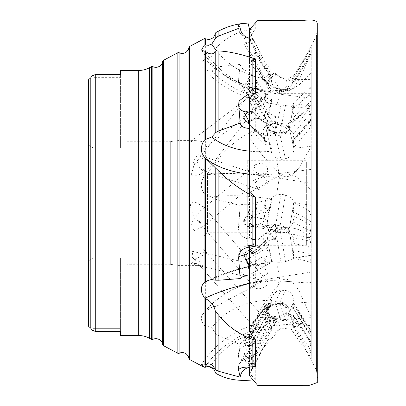 <?xml version="1.0" encoding="UTF-8"?>
<svg xmlns="http://www.w3.org/2000/svg" width="406" height="406" viewBox="0 0 406 406"><rect width="100%" height="100%" fill="white"/><g stroke="black" fill="none" stroke-linecap="round" stroke-linejoin="round"><path stroke-width="0.3" stroke-dasharray="2.03 1.52" d="M276.648 291.29A13.713 2.025 94.1 0 1 278.384 282.272A13.713 2.025 -85.9 0 1 279.333 280.947A90.127 80.104 -159.1 0 0 269.3 280.744C241.042 282.124 218.793 293.35 202.553 314.422L201.99 315.36C200.711 318.284 201.417 321.562 204.101 325.196L205.355 325.911L208.4 326.292L211.78 327.835A77.698 69.061 20.9 0 1 271.477 300.288L272.243 295.898L276.648 291.29L280.977 290.26L285.499 290.508C288.803 290.96 291.214 292.726 292.721 295.801L293.903 301.775L293.665 302.942L294.106 303.652L293.274 308.311L308.936 332.382A5.714 1.695 148.1 0 1 311.235 332.265L311.235 345.521L307.931 338.447C302.668 328.911 298.801 318.36 288.651 313.701L288.356 314.396A9.14 8.44 -154.7 0 0 280.094 301.937L275.588 301.668A1.827 0.279 93.4 0 0 275.283 304.013L279.795 304.282A7.313 6.75 25.3 0 1 286.169 308.306A7.313 6.75 25.3 0 1 285.743 315.335L276.222 318.811L275.938 318.01L275.578 318.776A1.827 0.279 -86.6 0 1 275.471 318.888A1.827 0.279 -86.6 0 1 275.278 317.7A7.313 6.75 25.3 0 1 268.067 310.433A7.313 6.75 25.3 0 1 275.283 304.013M202.553 314.422L208.4 309.499C211.866 307.068 214.129 306.16 215.19 306.763L218.859 305.033C228.045 299.628 239.134 293.787 252.136 287.499L255.303 286.194L249.497 287.585L260.038 282.48L271.695 280.668L280.104 280.911C297.659 282.287 302.703 282.099 309.443 282.368L311.235 282.424L311.235 239.936L307.931 235.47C302.668 231.587 298.801 228.167 288.651 227.736L288.021 231.192L286.991 232.415L278.008 232.364L276.222 230.791L275.938 228.624L275.278 231.841A7.313 2.218 9.9 0 1 268.067 228.446A7.313 2.218 9.9 0 1 275.283 227.34L279.795 228.055A7.313 2.218 9.9 0 1 286.169 230.268A7.313 2.218 9.9 0 1 285.743 232.521M204.101 38.778L204.101 59.596L201.99 62.732L202.163 67.584L204.101 68.842L204.101 176.158L201.99 180.619C200.711 185.364 201.417 189.627 204.101 193.408L205.355 194.464L211.78 197.174A77.698 17.057 9.7 0 1 271.477 198.97L269.259 210.988L270.508 207.38L266.011 212.003A5.714 4.963 76.4 0 0 264.504 216.317A5.714 4.963 76.4 0 0 265.189 218.87L258.089 217.865L253.958 215.865L252.639 216.413L251.598 217.626L250.751 219.641C250.776 223.848 253.004 225.67 257.434 225.107L250.72 226.731A5.714 4.963 76.4 0 0 252.872 225.492L260.799 223.574L252.552 225.168L252.03 230.862L249.507 237.439L249.66 237.855L255.303 239.789L247.99 238.713C241.93 237.205 238.824 233.359 238.672 227.172L240.169 205.4L218.859 200.138L215.906 199.275L211.78 197.174M204.101 176.158L208.4 172.383L215.906 161.745L218.859 158.31C228.045 146.931 239.134 137.959 252.136 131.392L255.303 130.093L249.497 138.258L262.636 155.62L280.104 174.128C287.321 181.259 295.401 172.068 299.166 167.602L311.235 146.424L311.235 106.534L307.931 108.042C303.947 113.365 297.522 118.4 288.651 123.15L288.021 126.124L285.743 127.479L278.76 124.749L276.222 121.841L275.938 119.943L275.278 124.266A7.313 3.984 11.3 0 0 268.067 127.301A7.313 3.984 11.3 0 0 275.283 132.341L279.795 132.965A7.313 3.984 11.3 0 0 286.169 131.696A7.313 3.984 11.3 0 0 285.743 127.479M204.101 68.842L208.4 70.832L211.78 70.898A77.698 47.791 12 0 0 271.477 100.693C271.315 102.951 273.04 104.19 276.648 104.408L290.275 106.184L293.919 104.88L293.665 102.84L294.106 102.429L293.274 108.58L308.936 94.933A5.714 4.136 47.1 0 1 311.199 98.333A5.714 4.136 47.1 0 1 311.235 98.46L311.235 106.9L308.301 107.93A5.714 4.136 47.1 0 1 307.931 108.042M204.101 59.596L204.939 59.007L208.4 58.322C211.866 56.81 214.129 53.805 215.19 49.293L215.906 47.949L218.859 45.233C228.045 36.454 239.134 31.11 252.136 29.207L255.303 28.887L249.497 37.682L262.636 65.138L280.104 89.087C287.321 97.328 295.401 85.519 299.166 79.794L311.235 53.029L311.235 45.776L309.443 49.207L316.568 35.332L316.568 203L316.568 35.332M255.303 130.093L255.303 88.193L247.99 87.351C241.93 86.539 238.824 83.905 238.672 79.459L240.169 64.412L218.859 66.721L215.906 67.416L211.78 70.898M274.892 115.791L271.03 119.572A5.714 1.72 -134.4 0 1 271.457 120.227L275.314 115.964L274.892 115.791C267.28 114.502 264.758 106.118 260.901 99.886L252.552 88.508L252.03 91.949L250.735 92.893L249.497 92.238L249.66 91.766L255.303 88.193M255.303 28.887L255.303 23.015M255.303 58.794L249.497 61.595L249.497 57.109M249.507 192.104C253.517 190.795 257.866 188.638 262.565 185.628C266.25 182.385 272.096 179.107 280.104 175.788C287.321 171.469 295.401 176.377 299.166 178.767L311.235 190.323L311.235 236.038L307.931 237.683L292.508 234.14L288.651 233.587L288.021 230.019L285.743 228.527L278.76 230.116L276.222 232.618L275.938 234.876L275.278 230.689A7.313 0.979 170.4 0 1 268.067 230.887A7.313 0.979 170.4 0 1 275.283 228.705L279.795 227.964A7.313 0.979 170.4 0 1 287.001 227.741A7.313 0.979 170.4 0 1 285.743 228.527M249.497 126.586L249.893 128.377L257.485 135.974L256.12 129.57L250.456 123.896L245.884 121.034L266.011 141.181A5.714 4.182 135 0 1 265.463 140.745A5.714 4.182 135 0 1 265.189 135.589L267.879 136.309L269 141.846L270.015 143.765L270.553 144.013L271.776 150.281L271.538 152.864L276.648 158.589L280.977 159.411L285.499 158.908C291.244 156.686 294.045 153.194 293.903 148.423L289.564 129.626A5.714 3.537 -140 0 1 293.03 134.198L294.04 138.953A5.714 3.537 -140 0 1 293.574 141.435L310.889 120.831A5.714 3.537 40 0 1 310.26 121.343A5.714 3.537 40 0 1 308.936 121.709L311.235 119.932L311.235 122.693L309.372 128.941L311.235 126.723L311.235 190.323M311.235 119.932L311.235 117.786L310.341 113.589A5.714 3.537 40 0 0 307.931 109.813L311.235 103.408L311.235 72.562L299.166 84.758C295.401 87.437 287.321 92.969 280.104 89.827C272.096 87.391 266.25 83.575 262.565 78.388C257.866 73.481 253.517 67.822 249.507 61.413M308.936 51.151L311.235 46.832L309.372 51.567L294.106 77.526L293.274 76.526L308.936 51.151A5.714 0.477 30.5 0 1 311.235 52.81L311.235 45.776M308.936 94.933L311.235 91.33L311.235 89.076L309.372 88.229L294.106 102.429M306.068 218.529L308.936 220.098L311.235 219.92L311.235 216.697L309.372 211.313C305.561 208.598 300.47 205.847 294.106 203.066L293.274 211.734L309.23 220.24A5.714 4.679 118.4 0 1 311.235 222.828L311.235 239.936M308.936 332.382L311.235 335.767L311.235 334.006L309.372 328.139L294.106 303.652M316.568 370.673L316.568 203L316.568 370.673L309.443 356.793C304.957 350.652 302.957 338.046 291.077 329.19L309.443 355.478L311.235 358.615L311.235 345.521M308.936 347.242L311.235 351.642L311.235 352.662L309.372 350.733L294.106 328.444L293.274 325.587L308.936 347.242A5.714 2.563 145.6 0 0 311.235 344.364L311.235 340.715L309.961 339.731A5.714 2.563 145.6 0 0 307.931 339.436L311.235 343.786L311.235 317.629L299.166 291.021C295.401 285.367 287.321 273.71 280.104 282.241L262.636 305.804L249.497 330.677M308.936 253.486L311.235 255.582L311.235 258.622L309.372 262.083C305.561 260.596 300.47 259.495 294.106 258.774L293.274 250.553L308.936 253.486A5.714 4.892 102.2 0 0 311.235 250.015L311.235 236.038M274.892 239.677L271.03 235.531L271.457 235.15L275.314 239.662L274.892 239.677C267.26 238.637 264.758 244.777 260.901 248.787L252.552 254.237L252.03 249.167L249.507 245.422L255.303 246.3M249.497 247.142L249.66 245.391A11.424 3.07 -90.9 0 0 248.974 245.706A11.424 3.07 -90.9 0 0 247.99 247.361M274.892 323.47L271.03 320.806A5.714 3.202 -55.4 0 0 271.457 319.999L275.314 323.176L260.901 343.019L252.552 358.072L252.365 357.026L252.03 356.94L249.497 360.137L249.66 361.051L255.303 366.582M255.303 379.656L255.303 363.685L252.136 363.532L252.136 379.975L255.303 379.656L249.497 373.221L262.636 348.622L280.104 329.022L281.52 328.149L291.077 329.19M274.892 316.548L271.03 317.375A5.714 4.096 -102 0 0 271.457 316.746L275.314 316.198L274.892 316.548C268.366 321.76 263.702 326.85 260.901 331.814L252.552 345.136L252.03 348.79L249.507 356.823L249.66 357.696L255.303 363.685M255.303 286.194L255.303 239.789M275.314 239.662L275.938 234.876M252.365 357.026L252.03 356.94M275.314 323.176L276.222 319.623L278.76 316.893L285.743 313.559L288.021 314.508L288.651 316.304L300.207 326.947L307.931 339.436M249.497 287.585L249.507 356.823M275.314 316.198L275.938 318.01M280.977 290.26L275.588 301.668A9.14 8.44 -154.7 0 0 275.583 301.668A9.14 8.44 -154.7 0 0 267.315 306.317A9.14 8.44 -154.7 0 0 266.904 312.031L268.27 314.98L275.471 318.888L276.222 318.811L275.578 318.776A9.14 8.44 -154.7 0 1 269.543 316.223L271.457 316.746M293.665 302.942L292.092 306.413L292.416 304.393L288.356 314.396A9.14 8.44 -154.7 0 1 288.021 315.026L285.743 315.335M249.497 138.258L249.507 237.439M271.457 227.842L274.892 224.122C268.442 226.046 263.778 225.878 260.901 223.61L257.434 225.107A5.714 1.908 -133.7 0 0 258.779 225.64L271.03 227.817A5.714 1.908 -133.7 0 0 271.457 227.842L269.543 229.009A9.14 2.776 -170.1 0 0 275.578 230.689L276.222 230.791M275.314 223.975L275.938 228.624M275.314 115.964L275.938 119.943M274.892 73.131L271.03 74.151A5.714 4.05 -104.8 0 1 271.457 74.948L275.314 73.486L274.892 73.131C268.386 67.726 263.722 61.286 260.901 53.81L252.552 38.062L249.507 30.298M275.314 73.486L278.76 76.029L285.743 79.302L288.123 78.906C283.703 79.358 279.861 77.83 276.603 74.318L275.578 73.999A1.827 0.299 -89.2 0 0 275.278 75.978A7.313 7.186 62.1 0 0 268.067 83.26A7.313 7.186 62.1 0 0 275.283 90.548L279.795 90.609A7.313 7.186 62.1 0 0 285.743 79.302M252.456 38.083A11.424 11.393 90 0 0 252.552 38.062L252.136 38.144A3.898 0.832 1.9 0 1 246.391 37.849A3.898 0.832 1.9 0 1 246.193 37.778L249.893 38.276L257.485 52.044L256.12 52.044L250.456 41.772L245.884 43.807L266.011 80.317A5.714 0.457 151.1 0 1 264.499 80.789A5.714 0.457 151.1 0 1 265.189 80.129A5.532 3.583 -136 0 0 265.331 80.327L267.879 82.053L268.635 83.677L270.553 78.221L271.776 77.967L271.477 79.454C271.32 83.56 273.045 86.519 276.648 88.325L280.977 89.35L285.499 89.411L289.64 88.452L284.373 91.243A9.14 8.983 -117.9 0 0 288.021 78.947L288.651 78.688C298.801 73.116 302.668 61.859 307.931 52.12L309.083 49.902M170.693 264.702L127.042 264.702L127.042 141.298L126.129 140.958L126.129 265.047L126.129 140.958L120.415 140.958L120.415 147.804L92.994 147.804L88.65 145.216L88.65 260.789L92.994 258.196L120.415 258.196L120.415 265.047L126.129 265.047L127.042 264.702L127.042 141.298L170.693 141.298L170.693 264.702L170.693 141.298M254.207 97.993L253.501 93.918L254.516 92.893L261.434 91.37L267.204 95.618L267.787 97.592L266.722 100.845L254.207 97.993M194.753 140.613L202.914 141.105L202.914 149.22L202.914 141.43L195.042 142.339L190.678 141.293L194.753 140.613L178.011 140.613L178.011 265.387L178.011 140.613L170.693 141.643L170.693 264.362L178.011 265.387L202.914 265.387L202.914 248.497L202.914 254.11L192.657 251.182L192.16 257.039C194.464 259.566 198.052 261.276 202.914 262.159M253.501 180.218L263.748 176.701L267.787 181.883L267.798 183.502L258.998 189.566L252.963 182.101L253.501 180.218M267.564 281.627L267.787 282.079C269.269 286.661 256.861 291.929 253.562 286.321L253.501 283.672C258.998 281.17 263.682 280.49 267.564 281.627L202.914 205.502L202.914 206.898L202.914 156.746L197.844 154.534L193.063 161.953L202.914 170.708L258.998 189.566M253.562 286.321L196.347 218.951L202.914 224.396L202.914 205.502M202.914 206.898C199.899 204.588 192.165 198.529 190.465 205C190.835 210.338 192.794 214.987 196.347 218.951M267.64 321.775L265.935 321.572L254.795 324.364L253.156 326.084L253.501 326.383C259.744 328.652 264.504 327.434 267.787 322.724L267.64 321.775L202.914 248.497M253.156 326.084L192.16 257.039M267.757 273.477L264.002 266.818L253.171 272.578L253.501 276.181L258.389 279.587L267.757 273.477M266.575 173.144L267.787 170.835L267.315 167.571L262.007 162.76L255.227 164.765L253.623 171.063L260.038 174.23L266.575 173.144L202.914 226.624L193.824 230.928L191.333 223.386L199.722 211.394L202.914 209.151L202.914 262.839L191.292 263.875L195.108 258.987L202.914 255.374L202.914 252.517L264.002 266.813M259.556 327.718L264.575 319.157A5.714 1.751 30.4 0 1 265.189 318.811L259.556 327.718C256.237 333.412 254.374 337.493 253.958 339.959L253.435 341.238L250.669 342.887C251.141 343.268 253.395 343.425 257.434 343.349L260.804 343.222L252.872 356.747L253.126 356.981M250.456 81.053L249.167 80.307L247.868 81.027L249.893 72.217L257.485 81.789L256.12 88.193L250.456 81.053L245.884 86.458L266.011 111.833A5.714 3.613 141.6 0 0 265.027 117.009A5.714 3.613 141.6 0 0 265.189 117.192L253.958 98.891L251.598 97.724L250.751 98.272A5.714 5.714 0 0 0 251.07 104.286A5.714 2.654 -34.8 0 1 250.903 102.901A5.714 2.654 -34.8 0 1 252.74 100.084A5.714 1.72 -134.4 0 1 251.598 97.724M250.456 212.165L249.167 213.312L247.868 215.84L249.893 204.639L257.485 202.807L256.12 210.795L250.456 212.165L245.884 216.865L266.011 212.003A5.714 2.482 44.2 0 1 268.995 212.805L269.259 210.988M250.456 336.376L247.868 340.989L249.893 335.828L257.485 323.973L256.12 327.525L250.456 336.376L245.884 336.833L266.011 305.393A5.714 2.573 32.6 0 0 264.692 306.063A5.714 2.573 32.6 0 0 265.189 308.601C260.18 314.264 256.754 318.517 254.902 321.354L264.692 306.063A5.714 5.714 0 0 1 268.934 303.46A5.714 4.43 84.3 0 1 268.995 303.455L270.508 304.942L266.011 305.393A5.714 4.43 84.3 0 1 268.934 303.46L267.584 307.296A5.714 4.096 -102 0 0 266.818 307.357A5.714 4.096 -102 0 0 264.991 308.514L252.74 323.409A5.714 4.096 -102 0 0 251.598 326.515L252.451 332.494L257.434 333.28L260.804 331.946L253.126 344.308M250.456 360.152L249.167 361.716L247.868 362.228L249.893 366.994L257.485 354.042L256.12 350.49L250.456 360.152L245.884 356.021L266.011 321.679A5.714 1.751 30.4 0 1 264.575 319.157A5.714 5.714 0 0 1 268.117 316.502L268.995 318.461L270.508 325.744L266.011 321.679A5.714 3.045 132.1 0 1 268.995 318.461M249.497 272.472L249.893 274.669L257.485 270.376L256.12 262.388L250.456 265.59L249.167 265.367M250.456 123.896L249.497 122.622M279.795 132.965L279.841 133.275L275.334 132.645L275.283 132.341M271.457 126.088L275.314 128.54L271.03 125.758A5.714 3.329 -57 0 1 271.117 125.809A5.714 3.329 -57 0 1 271.457 126.088L269.543 125.733A9.14 6.222 -13 0 1 275.578 123.383L275.359 122.83L277.08 122.622L276.222 123.307L275.938 124.957L275.578 123.383L276.222 123.307M267.787 92.675L267.833 92.675C268.726 90.761 254.156 86.585 252.979 89.421L253.501 89.762C259.738 90.041 264.504 91.015 267.787 92.675L202.914 175.884L202.914 172.474L202.914 209.151M253.501 89.762L252.979 89.421L194.032 164.973L202.914 158.294L202.914 175.884M260.901 53.81L258.779 54.374L271.03 74.151A5.714 1.594 -31.8 0 0 264.113 78.312A5.714 1.594 -31.8 0 0 263.154 80.292L250.903 60.514A5.714 1.594 -31.8 0 0 252.74 60.641A5.714 4.05 -104.8 0 1 251.598 57.099L253.958 60.316L252.74 60.641L264.991 80.418A5.714 1.594 -31.8 0 1 263.154 80.292A5.714 5.714 0 0 0 267.29 82.951L267.584 82.697A5.714 4.05 -104.8 0 1 264.991 80.418L265.331 80.327M250.918 56.155L244.376 44.284A5.714 5.714 0 0 1 245.432 37.393L245.706 37.459A5.714 4.146 66 0 0 245.057 41.524A5.714 4.146 66 0 0 245.884 43.807A5.714 0.457 151.1 0 1 244.376 44.284A5.714 0.457 151.1 0 1 247.33 42.168A5.714 0.457 151.1 0 1 252.872 39.245L260.804 53.622L257.434 52.816L250.878 54.536L250.918 56.155L251.598 57.099M249.893 38.276L249.497 38.215M250.456 41.772L247.868 38.057M247.249 245.28L247.249 160.725L247.249 245.28L306.662 245.28L306.662 160.725L311.235 156.153L311.235 249.847L311.235 156.153M247.249 160.725L306.662 160.725L306.662 245.28L311.235 249.847M247.249 232.709L207.486 232.709L202.914 237.282L202.914 168.723L207.486 173.291L207.486 232.709L207.486 173.291L247.249 173.291L247.249 232.709L247.249 173.291M170.693 264.362L170.693 141.643M120.415 265.047L120.415 258.196L92.994 258.196L92.994 147.804L92.994 258.196L88.65 260.789L88.65 145.216L92.994 147.804L120.415 147.804L120.415 140.958M289.64 88.452L293.964 80.591L293.665 78.277L294.106 77.526M311.235 258.622L311.235 352.662M206.695 281.089C222.798 272.954 244.463 266.473 271.68 261.637L271.426 261.875L269.457 250.177L270.553 254.227L271.776 262.296L271.426 261.875C271.578 261.505 273.319 261.647 276.648 262.301L280.977 262.296L285.499 261.611C290.021 260.104 292.787 258.906 293.787 258.028L311.235 255.201M311.235 255.541L293.903 258.348L293.787 258.028L293.665 258.683L294.106 258.774M311.235 334.006L311.235 282.424M265.189 135.589L253.958 129.184L251.598 126.337C249.715 121.896 251.111 119.181 255.775 118.192L257.434 118.435L260.804 120.024L252.136 111.569A3.898 2.456 2.4 0 0 251.517 111.264A3.898 2.456 2.4 0 0 249.497 110.863M249.497 257.937L266.011 248.599A5.714 4.76 60.5 0 1 265.189 241.814A5.532 3.755 -133.9 0 1 265.331 241.717L267.879 240.783L267.584 238.977L251.598 253.308L253.958 253.638L252.74 252.329A5.714 4.192 -131.9 0 1 250.903 248.751A5.714 4.192 -131.9 0 1 251.867 245.239A5.714 4.192 -131.9 0 1 251.948 245.163A5.714 5.714 0 0 0 251.294 252.979L251.598 253.308M266.965 235.373L266.569 232.998A9.14 1.223 -9.6 0 0 266.904 233.252L267.584 238.977M260.901 343.019L258.779 341.553A5.714 0.589 -149.4 0 0 251.867 337.65A5.714 0.589 -149.4 0 0 250.842 337.432A5.714 5.714 0 0 0 250.664 342.923L244.448 353.494A5.714 1.751 30.4 0 1 247.848 353.697A5.714 1.751 30.4 0 1 252.872 356.747A5.714 3.045 132.1 0 1 252.136 357.833A3.898 2.4 177.7 0 0 246.193 358.498L245.934 360.975L245.549 360.624A5.714 3.045 132.1 0 1 245.057 358.006A5.714 3.045 132.1 0 1 245.884 356.021A5.714 1.751 30.4 0 1 244.448 353.494A5.714 5.714 0 0 0 245.549 360.624A5.714 3.045 132.1 0 0 245.706 360.751L247.868 362.228M252.552 345.136L252.136 345.232A3.898 0.898 178.1 0 1 246.193 345.222L245.716 344.968L245.706 343.552A5.714 4.43 84.3 0 1 245.057 338.959A5.714 4.43 84.3 0 1 245.884 336.833A5.714 2.573 32.6 0 0 244.564 337.503L251.598 326.515M252.552 88.508L252.136 88.863A3.898 3.492 4.2 0 1 246.193 88.026L245.706 84.291A5.714 1.335 40.2 0 0 245.016 84.392A5.714 1.335 40.2 0 0 245.057 85.164A5.714 1.335 40.2 0 0 245.884 86.458A5.714 3.613 141.6 0 0 244.899 91.634L250.867 99.155L255.775 100.277L260.804 99.709L252.872 89.711L253.126 89.411M270.508 325.744L271.477 328.342C271.32 324.805 273.045 322.476 276.648 321.354L285.499 320.177L293.675 323.638L293.665 327.799L292.092 323.861L292.416 321.232L289.564 314.411L288.651 316.304M289.564 314.411A5.714 2.563 -34.4 0 1 292.899 314.721L310.214 340A5.714 2.563 145.6 0 0 309.961 339.731M289.564 311.427A5.714 1.695 -31.9 0 0 293.03 308.007L294.04 305.368A5.714 1.695 -31.9 0 0 294.045 304.632L311.235 332.204M294.04 216.043A5.714 4.679 -61.6 0 0 294.061 215.911A5.714 4.679 -61.6 0 0 292.416 211.206L289.564 226.792A5.714 4.679 -61.6 0 0 293.03 221.975L294.04 216.043L311.235 225.335M294.04 116.898A5.714 4.136 -132.9 0 0 293.883 114.446A5.714 4.136 -132.9 0 0 292.416 111.838L289.564 124.246A5.714 4.136 -132.9 0 0 292.076 123.388A5.714 4.136 -132.9 0 0 293.03 121.658L294.04 116.898L311.235 100.901M202.914 156.746L202.914 141.105M202.914 254.11L202.914 224.396M311.235 255.582L311.235 250.015M311.235 342.573L310.341 340.248L311.235 340.949L311.235 343.786M311.235 351.642L311.235 344.364M311.235 358.615L311.235 319.025M311.235 335.767L311.235 332.265M311.235 219.92L311.235 222.828M311.235 216.697L311.235 146.424M311.235 91.33L311.235 98.46M311.235 89.076L311.235 108.904L290.275 106.184M293.903 103.692L311.235 105.946L311.235 53.029M294.122 82.56L311.235 53.348L294.04 82.591A5.714 0.477 -149.5 0 0 294.122 82.56A5.714 0.477 -149.5 0 0 292.416 81.119L289.564 81.002A5.714 0.477 -149.5 0 0 293.03 82.591L294.04 82.591M311.235 46.832L311.235 52.81M311.235 47.243L311.235 72.562M311.235 117.786L311.235 103.408M311.235 122.693L311.235 126.723M309.372 88.229L311.235 86.498M270.508 207.38L271.776 199.351L271.477 198.97C271.32 197.681 273.045 196.271 276.648 194.738L280.977 194.281L285.499 194.941C291.244 197.463 294.045 200.011 293.903 202.574L293.665 202.827L294.106 203.066M293.665 202.827L292.092 211.095L293.274 211.734M292.092 306.413L293.274 308.311M293.665 327.799L294.106 328.444M292.092 323.861L293.274 325.587M309.372 262.083L311.235 262.484M309.372 51.567L311.235 48.4M202.914 262.839L202.914 265.387M202.914 172.474L197.255 175.757L191.018 175.823L194.032 164.973M202.914 141.43L202.914 158.294M202.163 67.584C220.108 87.473 244.772 99.729 276.156 104.347L276.648 104.408A13.713 1.401 97.4 0 0 278.384 99.363A13.713 1.401 -82.6 0 0 279.333 94.09A90.127 55.434 -168 0 1 204.939 59.007M293.665 102.84L292.092 109.681L293.274 108.58M311.235 101.348L310.341 105.545A5.714 4.136 47.1 0 1 309.392 107.275A5.714 4.136 47.1 0 1 308.301 107.93M292.092 109.681L292.416 111.838M289.564 124.246L288.651 123.15M309.372 211.313L311.235 212.318M311.235 226.096L310.341 231.334A5.714 4.679 118.4 0 1 307.931 235.47M308.936 220.098A5.714 4.679 118.4 0 1 309.23 220.24M292.092 211.095L292.416 211.206L292.092 211.095L292.416 211.206L293.954 202.421L311.235 205.38M289.564 226.792L288.651 227.736M309.372 328.139L311.235 331.123M311.235 333.453L310.341 335.782A5.714 1.695 148.1 0 1 307.931 338.447M294.045 304.632A5.714 1.695 -31.9 0 0 292.416 304.393M288.965 313.107L288.651 313.701M309.372 350.733L311.235 353.453M292.899 314.721A5.714 2.563 -34.4 0 1 293.03 314.965L294.04 317.609A5.714 2.563 -34.4 0 1 292.416 321.232M293.03 314.965L310.341 340.248A5.714 2.563 145.6 0 0 310.214 340M293.665 258.683L292.092 250.294L293.274 250.553M311.235 246.594L310.341 241.362A5.714 4.892 102.2 0 0 307.931 237.683M293.03 237.611L294.04 243.544A5.714 4.892 -77.8 0 1 292.416 249.035L289.564 233.506A5.714 4.892 -77.8 0 1 293.03 237.611L311.235 241.408M292.092 250.294L292.416 249.035M288.651 233.587L292.508 234.135M293.665 147.632L294.106 147.109L293.274 139.71L292.092 141.115M311.235 146.175L293.903 148.423L292.416 142.176A5.714 3.537 -140 0 0 293.574 141.435M310.889 120.831A5.714 3.537 40 0 0 311.235 120.257M308.936 121.709C305.165 127.57 299.943 133.569 293.274 139.71M289.564 129.626L288.651 127.839C298.801 125.018 302.668 117.258 307.931 109.813M277.08 122.622L285.743 124.277L288.021 125.185A9.14 6.222 -13 0 1 288.996 127.093L287.808 124.774L288.651 127.839M271.457 120.227L269.543 122.211A9.14 4.979 -168.7 0 1 275.578 121.754L276.222 121.841M270.508 106.519L271.776 99.805L269.711 109.529L270.508 106.519L266.011 111.833A5.714 1.335 40.2 0 0 268.995 114.771L269.711 109.529M265.189 117.192A5.532 4.608 -72.7 0 0 265.331 117.359L267.879 118.872L268.995 114.771M267.879 118.872L267.584 120.607A5.714 1.72 -134.4 0 1 264.991 117.689L252.74 100.084L253.958 98.891M269.543 122.211L266.823 123.982L266.62 125.007A9.14 4.979 -168.7 0 1 266.904 124.226L267.584 120.607M250.867 99.155L250.751 98.272M274.892 224.122L271.03 227.817A5.714 4.902 -79.9 0 1 267.011 229.136A5.714 5.714 0 0 0 269.757 228.948L266.904 227.264L267.584 220.565A5.714 1.908 -133.7 0 0 264.991 219.204L252.74 217.027A5.714 1.908 -133.7 0 0 251.811 217.2A5.714 1.908 -133.7 0 0 251.598 217.626M265.189 218.87A5.532 2.162 -35.1 0 0 265.331 218.88L267.879 219.042L268.995 212.805M267.879 219.042L267.584 220.565M270.508 304.942L271.776 301.648L271.477 300.288M266.904 312.031L267.584 307.296M268.27 314.98L269.543 316.223M254.902 321.354L251.659 326.424M271.457 319.999L269.543 318.177A9.14 7.744 -18 0 0 275.578 319.679L276.222 319.623M270.315 325.165L271.776 329.657L266.28 339.03L264.92 335.473L270.553 325.866M265.189 318.811A5.532 4.547 -68.1 0 1 265.331 318.608L268.117 316.502M267.879 316.807L267.584 315.487A5.714 3.202 -55.4 0 0 264.991 318.37L252.74 339.122A5.714 3.202 -55.4 0 0 252.131 340.34A5.714 3.202 -55.4 0 0 251.598 342.395M280.977 320.532L275.588 303.972A9.14 7.744 -18 0 0 275.583 303.972A9.14 7.744 -18 0 0 266.889 314.66A9.14 7.744 -18 0 0 266.904 314.696L266.899 313.985A5.714 5.714 0 0 0 263.088 316.685A5.714 0.589 -149.4 0 0 263.154 316.878A5.714 0.589 -149.4 0 0 264.991 318.37L265.331 318.608M269.543 318.177L266.904 314.696C266.798 313.539 267.026 313.802 267.584 315.487M271.457 235.15L269.543 233.399A9.14 1.223 -9.6 0 0 275.578 232.724L276.222 232.618M267.879 240.799L269.457 250.177M266.904 233.252L267.767 232.734L269.543 233.399M265.189 241.814C258.536 246.731 254.795 250.675 253.958 253.638M246.127 260.276L245.884 259.982A5.714 4.76 60.5 0 1 246.564 251.715L252.451 248.386L257.434 247.731L260.804 248.908L252.872 253.39L253.126 253.699M252.451 248.386L251.294 252.979M249.497 111.751A5.714 4.182 135 0 1 252.872 112.086L260.799 120.024L275.314 128.54L275.938 124.957M267.879 136.309L267.584 135.376A5.714 3.329 -57 0 1 264.991 135.452L252.74 128.397A5.714 3.329 -57 0 1 252.654 128.342A5.714 3.329 -57 0 1 251.598 126.337M280.977 159.411L275.588 136A9.14 6.222 -13 0 1 275.583 136A9.14 6.222 -13 0 1 266.676 131.742A9.14 6.222 -13 0 1 266.904 129.032L267.584 135.376M266.904 129.032L269.543 125.733M253.958 129.184L252.654 128.342A5.714 5.714 0 0 1 250.888 120.567A5.714 5.714 0 0 1 258.612 118.598A5.714 4.639 -60.1 0 0 251.867 121.024A5.714 4.639 -60.1 0 0 250.903 125.424A5.714 4.639 -60.1 0 0 252.74 128.397L253.958 129.184M256.12 88.193L255.12 89.376L256.699 81.961L265.494 93.055L266.28 92.878L271.776 99.805M256.699 81.961L257.485 81.789M249.893 72.217C244.245 70.72 241.002 68.122 240.169 64.412M256.12 210.795L255.12 211.825L256.699 202.579L271.776 199.351M256.699 202.579L257.485 202.807M249.893 204.639C244.245 204 241.002 204.248 240.169 205.4M256.12 327.525L255.12 327.627L256.699 323.511L265.494 309.768L266.28 310.225L271.776 301.648M256.699 323.511L257.485 323.973M249.893 335.828L240.281 343.704L240.169 344.577L218.859 335.716L215.906 333.935L211.78 327.835M256.12 350.49L255.12 349.581L256.699 353.697L265.494 338.685L266.28 339.03M256.699 353.697L257.485 354.042M249.893 366.994L249.497 367.08M256.12 262.388L255.12 261.159L256.699 270.406L271.776 262.296M256.699 270.406L257.485 270.376M249.893 274.669L249.497 274.75M256.12 129.57L255.12 128.941L256.699 136.355L265.494 145.165L266.28 144.785L271.776 150.281M256.699 136.355L257.485 135.974M249.893 128.377L249.497 128.387M252.136 363.532L247.99 363.182L238.733 357.716L240.169 344.577M293.665 78.277L292.092 78.536L293.274 76.526M311.235 53.145L310.341 53.145A5.714 0.477 30.5 0 1 307.931 52.12M292.092 78.536L292.416 81.119M289.564 81.002L288.651 78.688M280.977 89.35L275.588 92.208A9.14 8.983 -117.9 0 1 266.904 80.51L269.411 76.369L271.66 74.836L269.543 76.252A9.14 8.983 -117.9 0 1 275.578 73.999L275.938 73.806M267.879 82.053L267.584 82.697C267.026 83.337 266.798 82.606 266.904 80.51L266.539 83.129C267.133 88.589 270.142 91.619 275.562 92.218A1.827 0.299 90.8 0 1 275.283 90.548M265.189 80.129L256.871 66.949L253.958 60.316M276.648 88.325A13.713 2.248 90 0 0 278.384 93.309L311.235 93.309M256.12 52.044L255.12 52.491L256.699 52.491L265.494 68.452L266.28 68.005L271.776 77.967M256.699 52.491L257.485 52.044M91.304 76.277L92.994 77.358L120.415 77.358L92.994 77.358L91.304 76.277L90.802 77.754L88.878 79.393L88.878 326.607L90.802 328.246L90.802 77.754M92.822 75.085L95.278 74.557L120.415 74.557L120.415 147.804L120.415 74.557M88.65 79.647L88.65 326.353M120.415 331.448L120.415 258.196L120.415 328.642L92.994 328.642L92.994 258.196L92.994 328.642L120.415 328.642L120.415 331.448L95.278 331.448L95.278 74.557M202.914 168.723L202.914 237.282M92.994 328.642L91.304 329.723L92.994 328.642M92.994 77.358L92.994 147.804L92.994 77.358M270.553 78.221L264.92 68.005L266.28 68.005M265.494 68.452L263.92 68.452L255.12 52.491M263.92 68.452L264.92 68.005M309.372 128.941L294.106 147.109M270.553 144.013L264.92 138.375L266.28 144.785M270.553 254.227L264.92 257.409L266.28 265.402M270.553 304.982L264.92 313.782L266.28 310.225M270.553 207.309L264.92 208.669L266.28 200.681M270.553 106.387L264.92 99.287L266.28 92.878M265.494 145.165L263.92 137.751L255.12 128.941M263.92 137.751L264.92 138.375M265.494 265.428L263.92 256.186L255.12 261.159M263.92 256.186L264.92 257.409M265.494 338.685L263.92 334.569L255.12 349.581M263.92 334.569L264.92 335.473M265.494 309.768L263.92 313.884L255.12 327.627M263.92 313.884L264.92 313.782M265.494 200.452L263.92 209.699L255.12 211.825M263.92 209.699L264.92 208.669M265.494 93.055L263.92 100.47L255.12 89.376M263.92 100.47L264.92 99.287M265.331 308.443L267.879 307.134L266.818 307.357A5.714 5.714 0 0 0 263.595 309.316A5.714 3.456 -140.6 0 1 264.991 308.514L265.331 308.443A5.532 1.913 -34.3 0 0 265.189 308.601M260.901 99.886L258.779 101.962L271.03 119.572A5.714 2.654 -34.8 0 1 264.113 122.439A5.714 2.654 -34.8 0 1 263.321 121.891A5.714 2.654 -34.8 0 1 263.154 120.506A5.714 2.654 -34.8 0 1 264.991 117.689L265.331 117.359L265.549 117.583A5.714 5.714 0 0 1 265.027 117.009L264.022 115.746M253.126 112.244L252.872 112.086A5.714 3.837 122 0 0 252.41 111.716L252.715 111.909L252.03 106.631L249.507 98.526M252.552 254.237L252.136 253.841A3.898 3.893 105.1 0 0 249.497 252.826M252.552 358.072L252.136 357.833M245.706 343.552L247.868 340.989M252.552 225.168L252.136 225.528A3.898 3.522 175.7 0 1 246.193 224.848L245.706 220.514L247.868 215.84M245.706 84.291L247.868 81.027L245.016 84.392A5.714 5.714 0 0 0 244.899 91.634A5.714 3.613 141.6 0 0 249.375 92.208A5.714 3.613 141.6 0 0 252.872 89.711A5.714 1.335 40.2 0 0 252.136 88.863M205.355 367.242L205.355 325.911M205.355 311.965L205.355 194.464M205.355 174.864L205.355 69.441M205.355 58.946L205.355 38.758M179.107 353.322L179.107 52.684M152.864 339.396L152.864 66.604M260.901 223.61L258.779 225.64A5.714 4.902 -79.9 0 1 254.76 226.959A5.714 4.902 -79.9 0 1 251.867 225.051A5.714 4.902 -79.9 0 1 250.903 220.661A5.714 4.902 -79.9 0 1 252.74 217.027L253.958 215.865M252.639 216.413L251.811 217.2A5.714 5.714 0 0 0 254.76 226.959L267.011 229.136A5.714 4.902 -79.9 0 1 264.113 227.228A5.714 4.902 -79.9 0 1 263.154 222.838A5.714 4.902 -79.9 0 1 264.991 219.204L265.331 218.88M260.901 331.814L258.779 332.265A5.714 3.456 -140.6 0 1 251.867 328.667A5.714 3.456 -140.6 0 1 250.903 325.125A5.714 3.456 -140.6 0 1 251.35 324.206A5.714 3.456 -140.6 0 1 252.74 323.409L253.958 323.151M257.434 333.28A5.714 4.096 -102 0 0 258.779 332.265L271.03 317.375A5.714 3.456 -140.6 0 1 264.113 313.772A5.714 3.456 -140.6 0 1 263.154 310.235A5.714 3.456 -140.6 0 1 263.595 309.316L251.35 324.206A5.714 5.714 0 0 0 252.451 332.494M257.434 343.349A5.714 3.202 -55.4 0 0 258.779 341.553L271.03 320.806A5.714 0.589 -149.4 0 0 264.113 316.903A5.714 0.589 -149.4 0 0 263.088 316.685L250.842 337.432A5.714 0.589 -149.4 0 0 250.903 337.625A5.714 0.589 -149.4 0 0 252.74 339.122L253.958 339.959M260.901 248.787L258.779 246.508L271.03 235.531A5.714 4.192 -131.9 0 0 264.194 234.186A5.714 4.192 -131.9 0 0 264.113 234.262A5.714 4.192 -131.9 0 0 263.154 237.769A5.714 4.192 -131.9 0 0 264.991 241.352L265.331 241.717M260.901 120.074L271.03 125.758A5.714 4.639 -60.1 0 0 270.863 125.652A5.714 4.639 -60.1 0 0 264.113 128.078A5.714 4.639 -60.1 0 0 263.154 132.478A5.714 4.639 -60.1 0 0 264.991 135.452L265.331 135.675M245.706 220.514A5.714 2.482 44.2 0 1 245.057 217.535A5.714 2.482 44.2 0 1 245.28 217.195A5.714 2.482 44.2 0 1 245.884 216.865A5.714 4.963 76.4 0 0 244.382 221.179A5.714 4.963 76.4 0 0 250.72 226.731A5.714 5.714 0 0 1 245.28 217.195L249.675 212.678M250.456 265.59L249.497 264.413M245.706 259.16A5.714 0.634 140.8 0 0 244.95 260.297A5.714 0.634 140.8 0 0 245.057 260.327A5.714 0.634 140.8 0 0 245.884 259.982L245.985 259.926M245.706 115.284A5.714 3.837 122 0 0 245.057 119.481A5.714 3.837 122 0 0 245.884 121.034A5.714 4.182 135 0 1 245.336 120.597A5.714 4.182 135 0 1 245.523 114.68M288.021 126.124A9.14 4.979 -168.7 0 1 289.052 129.215C288.62 132.097 285.55 133.447 279.841 133.275L280.094 132.473L275.588 131.843L275.329 132.645C269.417 131.483 266.514 128.935 266.62 125.007A9.14 4.979 -168.7 0 0 275.583 131.843A9.14 4.979 -168.7 0 0 275.588 131.843L280.977 104.87M275.938 320.791L275.578 319.679A1.827 0.259 -94.8 0 1 275.319 318.111A1.827 0.259 -94.8 0 1 275.278 317.187A7.313 6.197 162 0 1 268.067 311.519A7.313 6.197 162 0 1 275.283 304.622L279.795 304.241A7.313 6.197 162 0 1 286.169 307.048A7.313 6.197 162 0 1 285.743 313.559M288.021 230.019A9.14 1.223 -9.6 0 0 289.102 229.223A9.14 1.223 -9.6 0 0 280.094 229.502L275.588 230.243A9.14 1.223 -9.6 0 0 266.569 232.998C267.95 229.654 265.534 231.268 275.288 228.69L275.283 228.705M238.672 24.776A11.424 11.393 90 0 0 246.193 37.778M162.704 61.382L162.704 344.618M188.947 47.461L188.947 358.539M138.7 335.544L138.7 70.456M149.408 338.208L149.408 67.792M275.588 92.208A1.827 0.299 90.8 0 1 275.562 92.218L280.069 92.279A1.827 0.299 -89.2 0 0 280.094 92.274L275.588 92.208M285.499 89.411L280.094 92.274A9.14 8.983 -117.9 0 0 284.373 91.243L280.069 92.279A1.827 0.299 -89.2 0 1 279.795 90.609M218.859 45.233L218.859 30.947M252.136 29.207L252.136 22.964M215.906 47.949L215.906 32.516M293.903 301.775L311.235 303.023M285.499 158.908L280.094 135.457L275.588 136L275.283 133.432L279.795 132.889A7.313 4.979 167 0 0 286.169 129.428A7.313 4.979 167 0 0 285.743 124.277M285.499 320.177L280.094 303.592L275.588 303.972A1.827 0.259 85.2 0 0 275.43 303.724A1.827 0.259 85.2 0 0 275.283 304.622M245.716 344.968A5.714 5.714 0 0 1 244.564 337.503A5.714 2.573 32.6 0 0 246.802 341.893A5.714 2.573 32.6 0 0 252.872 344.334A5.714 4.43 84.3 0 1 252.136 345.232M280.977 194.281L275.283 227.34M285.499 194.941L280.094 225.782L275.588 225.066A9.14 2.776 -170.1 0 0 275.583 225.061A9.14 2.776 -170.1 0 0 266.58 226.299A9.14 2.776 -170.1 0 0 266.904 227.264M294.04 305.368L311.235 332.95M204.939 175.194A90.127 19.782 -170.3 0 1 279.333 178.168A13.713 0.502 -80.8 0 0 278.384 183.456A13.713 0.502 99.2 0 0 276.648 194.738M271.695 280.668L269.3 280.744A90.127 80.104 -159.1 0 0 204.939 312.321M211.78 364.492A77.698 69.061 159.1 0 1 271.477 328.342M207.101 364.091A90.127 80.104 -20.9 0 1 279.333 325.028A13.713 2.025 -94.1 0 0 278.384 321.39A13.713 2.025 85.9 0 0 277.399 320.07A13.713 2.025 85.9 0 0 276.648 321.354M211.78 279.546A77.698 17.057 170.3 0 1 271.477 262.012M249.497 283.215A90.127 19.782 -9.7 0 1 279.333 277.222A13.713 0.502 -99.2 0 0 278.384 271.36A13.713 0.502 80.8 0 0 276.648 262.301M249.497 151.169A77.698 47.791 168 0 0 271.477 151.245M249.497 174.138A90.127 55.434 -12 0 0 279.333 173.524A13.713 1.401 -97.4 0 1 278.384 169.855A13.713 1.401 82.6 0 1 276.648 158.589M293.03 121.658L310.341 105.545L311.235 105.134M293.03 221.975L311.235 231.664M293.03 308.007L310.341 335.782L311.235 336.61M294.04 317.609L311.235 342.715M294.04 243.544L311.235 247.269M293.03 134.198L310.341 113.589L311.235 112.944M294.04 138.953L311.235 118.491M285.499 105.443L280.094 132.473A9.14 4.979 -168.7 0 0 289.052 129.215L293.919 104.88M288.021 231.192A9.14 2.776 -170.1 0 0 289.092 230.172A9.14 2.776 -170.1 0 0 280.094 225.782L279.795 228.055M285.499 290.508L280.094 301.937A1.827 0.279 -86.6 0 0 279.795 304.282M288.021 314.508A9.14 7.744 -18 0 0 288.783 308.616A9.14 7.744 -18 0 0 280.094 303.592A1.827 0.259 -94.8 0 0 279.942 303.338L275.425 303.724C268.833 305.129 265.986 308.773 266.889 314.66L266.894 314.67M285.499 261.611L279.795 227.944L275.288 228.69L280.977 262.296M290.559 133.879L288.996 127.093A9.14 6.222 -13 0 1 280.094 135.457L279.795 132.889M248.695 264.89L244.95 260.297A5.714 5.714 0 0 1 246.564 251.715A5.714 4.76 60.5 0 1 252.872 253.39A5.714 0.634 140.8 0 0 252.136 253.841M268.371 139.111L266.676 131.742C266.366 127.063 269.259 124.089 275.359 122.83L275.278 123.343A7.313 4.979 167 0 0 268.067 129.26A7.313 4.979 167 0 0 275.283 133.432M293.903 326.597L311.235 325.348M189.663 359.564L189.663 46.436M204.101 193.408L204.101 312.93M204.101 325.196L204.101 367.222M215.19 33.541L215.19 49.293M215.906 161.745L215.906 67.416M218.859 158.31L218.859 66.721M252.136 131.392L252.136 87.813M215.19 68.005L215.19 162.948M215.906 306.606L215.906 199.275M218.859 305.033L218.859 200.138M252.136 287.499L252.136 239.362M215.19 198.915L215.19 306.763M215.906 373.454L215.906 333.935M218.859 374.926L218.859 335.716M215.19 332.905L215.19 372.444M216.672 50.923A77.698 76.648 90 0 0 271.477 79.454M267.813 92.68L278.384 93.309A13.713 2.248 -90 0 0 279.333 92.025A90.127 88.909 -90 0 1 204.939 51.247M293.03 82.591L310.341 53.145L311.235 52.298M293.903 79.596L311.235 79.596M151.611 66.62L151.611 339.38M163.42 345.643L163.42 60.357M177.858 52.699L177.858 353.301M280.104 89.827L279.333 92.025L311.235 92.025M278.76 76.029L275.278 75.978M270.508 78.312L266.011 80.317A5.714 4.146 66 0 0 268.995 83.179M252.136 38.144A5.714 4.146 66 0 1 252.872 39.245L253.126 39.128M257.434 52.816A5.714 4.05 -104.8 0 1 258.779 54.374A5.714 1.594 -31.8 0 0 251.867 58.535A5.714 1.594 -31.8 0 0 250.903 60.514A5.714 5.714 0 0 1 250.878 54.536M280.104 175.788L279.333 173.524L311.235 169.383M280.104 282.241L279.333 277.222L311.235 272.056M280.104 329.022L279.333 325.028L311.235 322.729M280.104 280.911L311.235 283.246M280.104 174.128L279.333 178.168L311.235 183.334M280.104 89.087L279.333 94.09L311.235 98.232M278.76 122.922L275.278 123.343M278.76 230.116L275.278 230.689M278.76 316.893L275.278 317.187M278.76 317.908L275.278 317.7M278.76 232.394L275.278 231.841M278.76 124.749L275.278 124.266M279.795 227.964L279.795 227.944C284.941 226.649 288.047 227.076 289.102 229.223L293.964 258.109M279.795 304.241A1.827 0.259 -94.8 0 1 279.942 303.338C284.357 303.201 287.306 304.957 288.783 308.616L293.675 323.638M270.508 143.998L266.011 141.181A5.714 3.837 122 0 0 266.473 141.552A5.714 3.837 122 0 0 268.995 141.811M270.508 254.115L266.011 248.599A5.714 0.634 140.8 0 0 268.995 246.523M252.136 225.528A5.714 2.482 44.2 0 0 252.872 225.492L253.126 225.228M251.517 111.264A5.714 5.714 0 0 1 252.41 111.716A5.714 3.837 122 0 0 252.136 111.569M238.672 104.296A11.424 7.105 174.3 0 0 238.484 106.108A11.424 7.105 174.3 0 0 238.916 107.636M238.672 258.145A11.424 2.537 175.5 0 1 238.464 257.719A11.424 2.537 175.5 0 1 238.657 257.191M238.672 370.47A11.424 10.262 169.9 0 1 238.606 370.135A11.424 10.262 169.9 0 1 246.193 358.498M238.672 356.686A11.424 10.262 10.1 0 1 238.606 353.083A11.424 10.262 10.1 0 1 246.193 345.222M238.672 227.172A11.424 2.537 4.5 0 1 238.464 226.629A11.424 2.537 4.5 0 1 246.193 224.848M238.672 79.459A11.424 7.105 5.7 0 0 238.484 80.373A11.424 7.105 5.7 0 0 246.193 88.026M247.99 367.034A11.424 2.05 -78.2 0 1 248.974 363.182A11.424 2.05 -78.2 0 1 249.66 361.051M247.99 363.182A11.424 0.513 -74.6 0 0 248.974 360.036A11.424 0.513 -74.6 0 0 249.66 357.696M247.99 238.713A11.424 2.695 -82.3 0 0 248.325 238.855A11.424 2.695 -82.3 0 0 248.974 238.637A11.424 2.695 -82.3 0 0 249.66 237.855M247.99 87.351A11.424 2.842 -96.1 0 0 248.974 90.406A11.424 2.842 -96.1 0 0 249.66 91.766M257.434 118.435A5.714 3.329 -57 0 1 258.779 118.699A5.714 4.639 -60.1 0 0 258.612 118.598L270.863 125.652A5.714 5.714 0 0 1 271.117 125.809L275.045 128.357M257.434 247.731L258.779 246.508A5.714 4.192 -131.9 0 0 251.948 245.163L264.194 234.186A5.714 5.714 0 0 1 267.767 232.734M257.434 100.287A5.714 1.72 -134.4 0 1 258.779 101.962A5.714 2.654 -34.8 0 1 251.867 104.834A5.714 2.654 -34.8 0 1 251.07 104.286L263.321 121.891A5.714 5.714 0 0 0 266.859 124.226M316.553 370.977L316.553 35.023L316.553 370.977L317.35 377.265M317.35 377.844L317.35 27.238L316.553 35.023M317.284 23.436L317.284 203L317.279 23.741M317.284 382.564L317.284 203L317.279 382.259M249.507 375.753L249.497 375.438C249.898 373.515 251.842 369.485 255.318 363.355L262.185 350.297C266.016 340.822 272.462 333.443 281.525 328.149M249.497 360.137L249.497 366.978M249.497 373.221L249.497 375.438M249.497 92.238L249.497 37.682M254.516 92.893L190.678 141.293M263.748 176.701L197.844 154.534M255.227 164.765L199.722 211.394M265.935 321.572L277.399 320.07L311.235 317.629M254.795 324.364C231.953 331.778 214.155 345.202 201.386 364.639M292.076 123.388L309.392 107.275M292.371 211.13L295.568 212.856M292.3 211.871L289.092 230.172L286.991 232.415M268.006 218.139L266.58 226.299C265.915 228.695 268.818 230.572 275.293 231.933L278.014 232.364M272.243 295.898L267.315 306.317L267.387 313.498M271.538 152.864L269 141.846M247.68 111.107A5.714 5.714 0 0 0 245.336 120.597L265.463 140.745A5.714 5.714 0 0 0 266.473 141.552L270.015 143.765M253.242 89.701C231.156 82.925 213.926 69.7 201.559 50.019M256.871 66.949L264.499 80.789A5.714 5.714 0 0 0 268.635 83.677M238.652 24.705A11.424 11.424 0 0 0 246.391 37.849M239.22 100.81A11.424 11.424 0 0 0 238.484 106.108L240.113 122.526M249.639 245.391A11.424 11.424 0 0 0 238.464 257.719L239.591 271.908M252.187 356.94A11.424 11.424 0 0 0 238.606 370.135L238.89 371.723M238.733 357.716A11.424 11.424 0 0 1 238.606 353.083L240.281 343.704M253.593 239.57L248.325 238.855A11.424 11.424 0 0 1 238.464 226.629L239.885 208.75M250.735 92.893A11.424 11.424 0 0 1 238.484 80.373L239.484 70.289M310.26 121.343L311.235 120.795M258.389 279.587L191.292 263.875M266.722 100.845L202.914 149.22"/><path stroke-width="0.61" d="M120.415 70.456L120.415 74.557L120.415 70.456L138.7 70.456A22.853 22.853 0 0 0 149.408 67.792L151.611 66.62A1.37 1.37 0 0 1 152.864 66.604A6.856 6.856 0 0 0 162.704 61.382A1.37 1.37 0 0 1 163.42 60.357L177.858 52.699A1.37 1.37 0 0 1 179.107 52.684A6.856 6.856 0 0 0 188.947 47.461A1.37 1.37 0 0 1 189.663 46.436L204.101 38.778A1.37 1.37 0 0 1 205.355 38.758L205.355 44.995L208.4 45.31L211.78 44.102A77.698 76.648 90 0 0 216.672 50.923M149.408 67.792L149.408 338.208L151.611 339.38A1.37 1.37 0 0 0 152.864 339.396A6.856 6.856 0 0 1 162.704 344.618L162.704 61.382M163.42 60.357L163.42 345.643L177.858 353.301A1.37 1.37 0 0 0 179.107 353.322A6.856 6.856 0 0 1 188.947 358.539L188.947 47.461M205.355 44.995L204.101 45.305L201.559 50.019L201.99 50.471L204.939 51.247L208.4 53.206C211.861 54.485 214.124 53.876 215.19 51.384L215.906 50.907L218.859 50.963C228.045 51.389 239.134 53.699 252.136 57.891L255.303 58.794L255.303 93.41L247.99 94.283L239.22 100.81L238.672 104.296L240.169 123.099L218.859 130.935L215.906 132.402L211.78 136.959A77.698 47.791 168 0 0 249.497 151.169M189.663 46.436L189.663 359.564L204.101 367.222L201.386 364.639L204.101 364.969L204.101 297.481L201.99 293.264C200.711 288.97 201.417 285.474 204.101 282.779L204.101 156.889L201.99 153.067C200.711 148.809 201.417 144.627 204.101 140.512L205.355 139.527L211.78 136.959M204.101 156.889L218.859 171.18C228.045 180.492 239.134 188.714 252.136 195.844L255.303 197.291L249.497 191.987L249.497 98.8L249.66 97.81L255.303 93.41M204.101 282.779L208.4 280.302L211.78 279.546L215.19 280.186L215.19 167.642M204.101 297.481L204.939 298.339L208.4 300.288C211.866 302.876 214.129 306.286 215.19 310.529L215.906 311.945L218.859 315.355C228.045 326.541 239.134 334.488 252.136 339.188L255.303 340.086L249.507 330.997L249.497 247.142M204.101 364.969L208.4 363.862L211.78 364.492L215.19 369.074L215.19 310.529M204.101 366.928L205.355 367.242A6.856 6.856 0 0 1 213.81 369.176L215.906 373.454L218.859 374.926C228.045 379.564 239.134 381.249 252.136 379.975L252.481 379.94M205.355 367.019L208.4 366.42L213.81 369.176M249.507 375.753L257.952 385.664L308.271 385.7L317.284 382.564L317.284 23.436C316.781 20.376 312.59 19.336 304.703 20.3L257.977 20.315L255.303 23.046L247.99 23.076C241.93 23.563 238.824 24.127 238.672 24.776L240.169 27.786L218.859 35.921L215.906 37.657L211.78 44.102M249.497 57.109L249.507 30.298L249.66 29.44L255.303 23.046M255.303 197.291L255.303 246.3L247.99 247.361C241.93 248.65 238.824 252.243 238.672 258.145L240.169 278.577L218.859 280.221L215.19 280.186M255.303 340.086L255.303 366.582L247.99 367.034C241.93 367.217 238.824 368.359 238.672 370.47L240.169 377.149L218.859 371.353L215.906 370.003L215.19 369.074M249.497 265.585L247.868 263.565L249.497 272.472M249.497 122.622L247.868 119.298L249.497 126.586M249.893 38.276C244.245 37.053 241.002 33.561 240.169 27.786M189.663 359.564A1.37 1.37 0 0 1 188.947 358.539M163.42 345.643A1.37 1.37 0 0 1 162.704 344.618M120.415 335.544L120.415 331.448L120.415 335.544L138.7 335.544A22.853 22.853 0 0 1 149.408 338.208M120.415 74.557L95.278 74.557L91.304 76.277L92.822 75.085M93.086 331.032L91.304 329.723L95.278 331.448L120.415 331.448M215.19 38.748L215.19 33.541L215.906 32.516L218.859 30.947A68.558 68.558 0 0 1 252.136 22.964L252.136 23.005M249.893 366.994C244.245 368.501 241.002 371.886 240.169 377.149M249.893 274.669C244.245 275.857 241.002 277.161 240.169 278.577M249.893 128.377C244.245 128.347 241.002 126.591 240.169 123.099M90.802 77.754L90.802 328.246L91.304 329.723L90.802 328.246L88.65 326.353L88.65 79.647L90.802 77.754L91.304 76.277M88.65 326.353L88.65 79.647M249.497 110.863A3.898 2.456 2.4 0 0 247.68 111.107A3.898 2.456 2.4 0 0 246.193 111.949L245.706 115.284L247.868 119.298M249.497 252.826A3.898 3.893 105.1 0 0 246.193 254.684L245.706 259.16L247.868 263.565M152.864 66.604L152.864 339.396M179.107 52.684L179.107 353.322M205.355 51.506L205.355 139.527M205.355 158.142L205.355 281.86M205.355 298.557L205.355 364.806M249.497 264.413L246.127 260.276M177.858 353.301L177.858 52.699M151.611 339.38L151.611 66.62M138.7 70.456L138.7 335.544M95.278 74.557L95.278 331.448M204.101 140.512L204.101 51.019M204.101 45.305L204.101 38.778M245.523 114.68A5.714 4.182 135 0 1 249.375 111.787A5.714 4.182 135 0 1 249.497 111.751M207.101 364.091A90.127 80.104 -20.9 0 0 204.939 367.125M249.497 283.215A90.127 19.782 -9.7 0 0 204.939 298.339M249.497 174.138A90.127 55.434 -12 0 1 204.939 157.761M245.985 259.926L249.497 257.937M215.906 32.516L215.906 37.657M218.859 30.947L218.859 35.921M215.906 311.945L215.906 370.003M218.859 315.355L218.859 371.353M252.136 339.188L252.136 366.816M215.906 168.399L215.906 280.313M218.859 171.18L218.859 280.221M252.136 195.844L252.136 246.741M218.859 50.963L218.859 130.935M215.906 50.907L215.906 132.402M252.136 57.891L252.136 93.73M215.19 133.178L215.19 51.384M247.99 23.076A11.424 0.853 -105 0 0 248.974 26.958A11.424 0.853 -105 0 0 249.66 29.44M238.916 107.636A11.424 7.105 174.3 0 0 246.193 111.949M238.657 257.191A11.424 2.537 175.5 0 1 246.193 254.684M247.99 94.283A11.424 1.781 -102.9 0 1 248.974 96.075A11.424 1.781 -102.9 0 1 249.66 97.81M205.355 38.758L208.4 39.473C212.14 39.184 214.404 37.205 215.19 33.541M317.35 377.265L317.35 377.844M249.497 366.978L249.507 375.134M255.303 23.015L252.136 22.964M204.101 367.222L205.355 367.242M239.591 271.908L239.707 273.35"/></g></svg>
